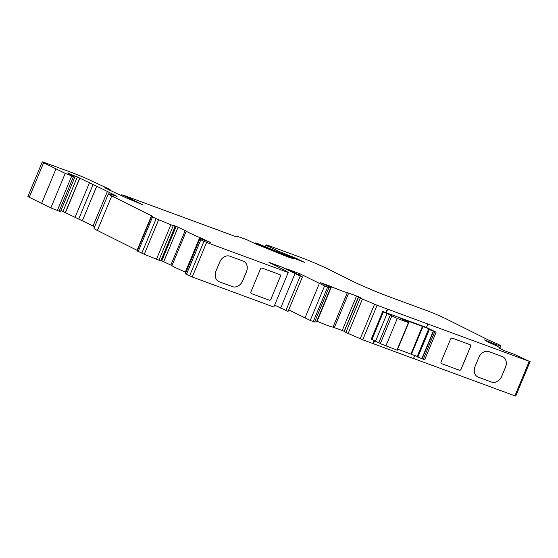 <?xml version="1.0" encoding="UTF-8"?>
<svg xmlns="http://www.w3.org/2000/svg" width="558" height="558" viewBox="0 0 558 558"><rect width="100%" height="100%" fill="white"/><g stroke="black" fill="none" stroke-linecap="round" stroke-linejoin="round"><path stroke-width="0.84" d="M488.55 341.44L488.271 342.117L484.525 339.899L496.78 344.865L500.833 345.758L498.245 344.3L488.138 339.871L445.528 318.583A14.975 0.802 22.6 0 0 426.186 310.374L390.056 297.065A29.958 1.604 -157.4 0 1 351.366 280.653L328.732 269.347A22.466 1.2 22.6 0 0 299.709 257.036L270.253 246.183A11.237 0.6 22.6 0 0 266.054 244.948A11.237 0.6 22.6 0 0 268.091 246.197L279.516 251.63L293.089 257.112A7.491 0.398 22.6 0 0 295.705 258.124L304.361 262.288L283.855 254.309A22.466 1.2 -157.4 0 1 272.29 249.649L262.804 245.653A7.491 0.398 22.6 0 0 255.257 242.918L271.565 249.824A30.704 1.646 22.6 0 0 285.152 255.334L293.494 258.779L288.605 257.154A14.975 0.802 -157.4 0 1 281.943 254.56L267.345 248.603A37.442 2.002 22.6 0 0 255.871 244.062L246.789 239.703L237.973 236.508L237.241 236.962A7.491 0.398 -157.4 0 1 234.451 236.125L122.662 194.944L142.353 204.57L128.689 198.899A74.891 4.011 -157.4 0 1 115.408 192.866L104.792 187.767L109.71 189.42A37.442 2.002 22.6 0 0 103.439 186.414L89.245 179.816A14.975 0.802 22.6 0 0 72.407 172.813L45.065 162.741A7.491 0.398 22.6 0 0 42.269 161.925A7.491 0.398 22.6 0 0 43.629 162.755L65.216 173.392L74.828 177.165L67.664 173.015L79.815 178.135A112.332 6.012 22.6 0 0 89.44 182.808L96.715 186.274A112.332 6.012 -157.4 0 1 107.401 191.478L116.085 195.823L117.034 196.402L115.136 195.851A18.721 1.004 22.6 0 0 108.357 193.87A18.721 1.004 22.6 0 0 111.746 195.949L151.888 216.009L152.292 216.253L151.253 216.274L156.156 218.666L173.266 225.739L175.358 226.45L172.701 225.132L176.175 226.311L161.806 260.83L171.941 265.608A14.975 0.802 22.6 0 0 185.389 272.039M200.643 237.889L200.35 238.587L210.68 242.597L200.643 237.889A14.975 0.802 22.6 0 1 186.309 231.089L176.175 226.311M200.357 238.594L199.415 238.343L199.736 239.256L206.62 242.458L288.207 272.513L285.766 270.749L268.893 262.323L282.236 267.233L300.218 276.077L302.443 276.894L299.437 275.247L286.679 268.872L300.023 273.79L324.589 285.919L329.011 287.468L330.845 287.44L320.452 282.655L328.871 285.71L328.641 286.268M426.424 327.462L436.14 332.184L429.332 329.555L426.626 327.916L400.693 318.402L407.786 321.61L405.282 320.92L408.428 322.566L397.31 318.472L382.746 311.483L426.424 327.462L427.86 324.01L377.11 305.261L360.182 298.084L358.403 297.177L361.465 298.244L358.515 296.737L347.355 292.601A14.975 0.802 22.6 0 1 331.473 286.749L328.871 285.71M427.86 324.01L529.263 361.312L514.357 354.372L503.672 350.445L499.124 347.843A14.975 0.802 22.6 0 0 499.877 347.892A14.975 0.802 22.6 0 0 490.308 343.072L488.278 342.117M255.18 242.932L254.866 243.658M60.962 210.492L65.446 212.654A112.332 6.012 22.6 0 0 75.072 217.327L82.347 220.794A112.332 6.012 -157.4 0 1 93.033 225.997L94.644 226.806M42.269 161.925L27.9 196.444A7.491 0.398 22.6 0 0 29.253 197.274L50.848 207.911L60.459 211.691L74.828 177.165M529.263 361.312L514.894 395.831L515.731 396.075L530.1 361.556M514.894 395.831L413.506 358.487M344.188 331.738L362.742 339.787L413.492 358.536L414.796 355.397M358.515 296.737L344.202 331.285M344.147 331.257L332.986 327.121A14.975 0.802 22.6 0 1 317.104 321.269L316.818 321.15M288.723 309.843L310.22 320.438L314.642 321.987L316.463 321.931M274.627 305.135L288.074 311.413L302.443 276.894M288.207 272.513L273.839 307.033L192.252 276.977L185.368 273.776L185.04 272.862L199.415 238.357M161.143 260.6L161.806 260.83M151.26 216.288L136.884 250.793L144.257 254.274L160.99 260.97L175.358 226.45M108.357 193.87L93.988 228.396A18.721 1.004 22.6 0 0 97.378 230.468L137.087 250.312M300.023 273.79L299.416 275.233M282.236 267.233L281.63 268.684M475.074 366.432L478.813 357.462A8.984 7.094 -63.5 0 1 488.934 351.631L502.27 356.548A8.984 7.094 -63.5 0 1 502.842 356.792A8.984 7.094 -63.5 0 1 505.492 367.29L501.754 376.259A8.984 7.094 -63.5 0 1 491.64 382.09L478.297 377.18A8.984 7.094 -63.5 0 1 477.732 376.929A8.984 7.094 -63.5 0 1 475.074 366.432M459.401 370.212L441.615 363.663A1.5 1.179 -63.5 0 1 441.078 361.877L450.564 339.09A1.5 1.179 -63.5 0 1 452.252 338.12L470.031 344.67A1.5 1.179 -63.5 0 1 470.568 346.462L461.089 369.243A1.5 1.179 -63.5 0 1 459.401 370.212L441.573 363.642A1.5 1.179 -63.5 0 1 441.504 363.614M270.944 299.2A1.5 1.179 -63.5 0 1 269.263 300.169L251.477 293.62A1.5 1.179 -63.5 0 1 250.94 291.827L260.419 269.047A1.5 1.179 -63.5 0 1 262.107 268.077L279.893 274.627A1.5 1.179 -63.5 0 1 280.43 276.419L270.902 299.179A1.5 1.179 -63.5 0 1 269.221 300.155L251.435 293.599A1.5 1.179 -63.5 0 1 251.358 293.571M243.211 261.116A8.984 7.094 -63.5 0 1 243.776 261.36A8.984 7.094 -63.5 0 1 246.434 271.858L242.695 280.834A8.984 7.094 -63.5 0 1 232.574 286.659L219.238 281.748A8.984 7.094 -63.5 0 1 218.673 281.497A8.984 7.094 -63.5 0 1 216.016 271.007L219.754 262.03A8.984 7.094 -63.5 0 1 229.868 256.199L243.211 261.116M380.34 343.526L371.251 339.097L382.746 311.483M397.08 350.18L380.305 343.616L391.8 316.002M436.14 332.184L424.645 359.798L417.14 356.799M417.21 356.45L397.673 349.155M407.786 321.61L407.584 322.071L407.786 321.61M294.994 273.608L280.625 308.128M300.218 276.077L285.849 310.597M319.364 283.45L304.989 317.969M324.589 285.919L310.22 320.438M387.336 309.034L385.878 312.529M374.181 340.638L372.967 343.554M373.379 343.756L374.592 340.84M387.747 309.237L386.31 312.689M284.182 253.541L283.862 254.309M127.991 197.825L127.726 198.467M55.974 168.921L41.599 203.44M152.543 216.957L138.175 251.477M79.682 178.065L65.314 212.584M243.755 261.353A8.984 7.094 -63.5 0 1 246.392 271.837L242.653 280.814A8.984 7.094 -63.5 0 1 232.54 286.638L219.196 281.727A8.984 7.094 -63.5 0 1 218.652 281.49M279.97 274.662A1.5 1.179 -63.5 0 1 280.388 276.398L270.902 299.179M470.108 344.704A1.5 1.179 -63.5 0 1 470.534 346.441L461.048 369.222A1.5 1.179 -63.5 0 1 459.36 370.198M502.821 356.778A8.984 7.094 -63.5 0 1 505.45 367.269L501.712 376.238A8.984 7.094 -63.5 0 1 491.598 382.07L478.255 377.159A8.984 7.094 -63.5 0 1 477.711 376.922M206.62 242.458L192.252 276.977M383.423 311.894L371.928 339.508M386.994 313.68L375.499 341.294M390.286 315.179L378.791 342.793M397.31 318.472L385.815 346.086M408.428 322.566L396.933 350.18M433.517 331.319L422.022 358.94M434.738 331.773L423.243 359.387M433.259 331.222L421.764 358.836M429.332 329.555L417.837 357.169M422.95 326.583L411.455 354.197M422.399 326.416L410.904 354.03M405.833 320.313L405.673 320.683M404.759 319.887L404.613 320.25M327.644 287.042L313.275 321.561M329.011 287.468L314.642 321.987M330.81 287.454L316.442 321.973M347.355 292.601L332.986 327.121M331.473 286.749L317.104 321.269M358.536 297.261L344.167 331.78M360.182 298.084L345.814 332.603M362.449 299.109L348.08 333.628M374.544 304.236L360.175 338.762M377.11 305.261L362.742 339.787M490.405 342.249L490.098 342.982M491.64 342.919L491.382 343.54M492.568 343.323L492.302 343.951M495.044 344.272L494.723 345.053M496.78 344.865L496.376 345.841M500.652 345.744L499.815 347.76M268.091 246.197L267.491 247.633M274.634 249.461L274.222 250.458M279.516 251.63L279.167 252.467M293.089 257.112L292.776 257.866M295.705 258.124L295.391 258.884M296.751 258.507L296.424 259.282M297.714 258.919L297.407 259.665M261.723 245.764L261.514 246.259M263.781 246.545L263.557 247.075M271.565 249.824L271.383 250.256M285.152 255.334L284.971 255.766M286.254 255.78L286.073 256.199M287.496 256.31L287.342 256.68M122.23 194.951L121.86 195.83M109.905 189.587L109.654 190.194M43.629 162.755L29.253 197.274M65.216 173.392L50.848 207.911M71.675 176.112L57.307 210.631M73.433 176.76L59.064 211.28M96.715 186.274L82.347 220.794M93.081 184.545L78.706 219.064M107.401 191.478L93.033 225.997M111.746 195.949L97.378 230.468M151.567 216.462L137.191 250.981M156.156 218.666L141.788 253.186M158.625 219.754L144.257 254.274M170.846 224.804L156.477 259.324M173.266 225.739L158.897 260.258M175.17 226.402L160.802 260.921M186.309 231.089L171.941 265.608M199.736 239.256L185.368 273.776M200.81 239.856L186.442 274.376M203.956 241.342L189.587 275.868M79.815 178.135L65.446 212.654M89.44 182.808L75.072 217.327M71.557 174.445L71.285 175.086M77.36 176.907L62.991 211.426M203.147 238.984L202.924 239.521M185.228 230.489L170.86 265.008M178.135 227.12L163.766 261.639M356.583 295.921L342.214 330.441M348.722 293.02L334.354 327.546M408.707 322.65L397.212 350.264M428.565 329.178L417.07 356.792M330.845 287.44L316.477 321.966M358.403 297.177L344.028 331.696M499.877 347.892L499.71 348.304M500.833 345.758L499.759 348.332M266.054 244.948L265.322 246.713M121.825 194.7L121.435 195.635M110.121 189.643L109.856 190.285M151.253 216.274L136.884 250.793M199.415 238.343L185.04 272.862"/></g></svg>
